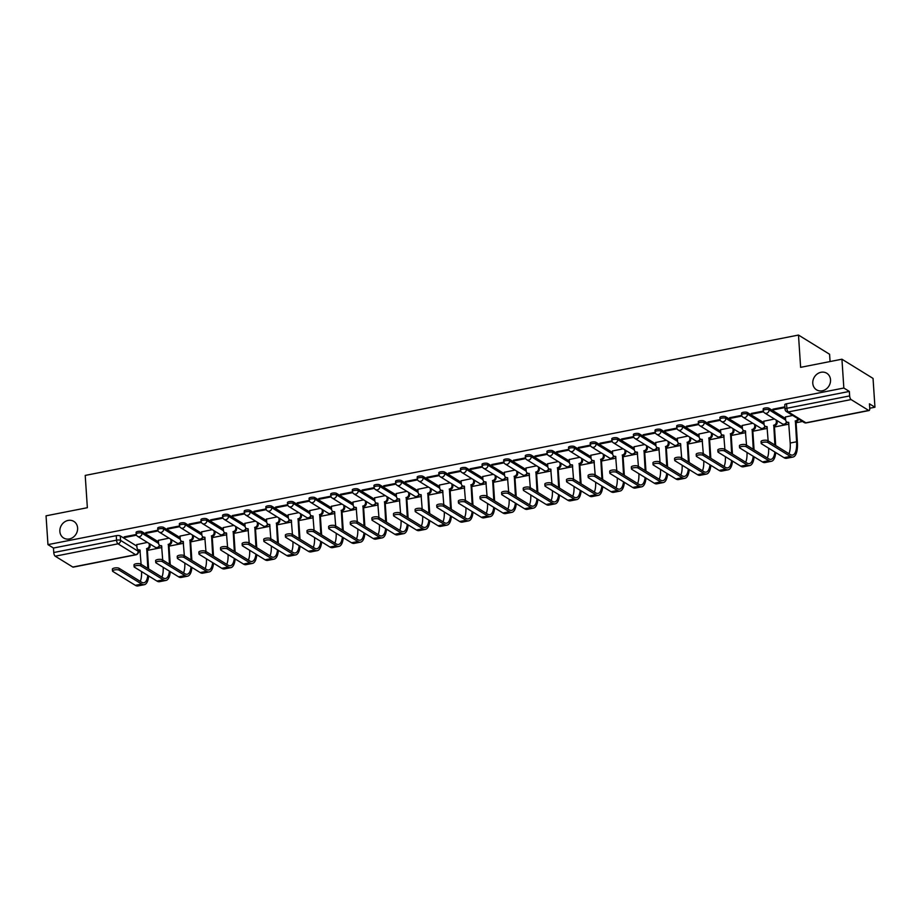 <?xml version="1.0" encoding="UTF-8"?>
<svg xmlns="http://www.w3.org/2000/svg" width="921" height="921" viewBox="0 0 921 921"><rect width="100%" height="100%" fill="white"/><g stroke="black" fill="none" stroke-linecap="round" stroke-linejoin="round"><path stroke-width="1.38" d="M77.606 527.952A9.74 8.542 121.7 0 1 73.104 537.311A9.74 8.542 121.7 0 1 63.618 537.991A9.74 8.542 121.7 0 1 59.865 531.44A9.74 8.542 121.7 0 1 64.366 522.08A9.74 8.542 121.7 0 1 73.853 521.413A9.74 8.542 121.7 0 1 77.606 527.952M830.523 379.797A9.74 8.542 121.7 0 1 826.022 389.157A9.74 8.542 121.7 0 1 816.536 389.825A9.74 8.542 121.7 0 1 812.783 383.286A9.74 8.542 121.7 0 1 817.284 373.926A9.74 8.542 121.7 0 1 826.77 373.247A9.74 8.542 121.7 0 1 830.523 379.797M158.493 541.893L141.892 531.647A3.039 0.921 176.2 0 0 137.885 531.429A3.039 0.921 176.2 0 0 136.089 532.396L136.193 533.984A3.039 0.921 -3.8 0 1 137.989 533.017A3.039 0.921 -3.8 0 1 142.007 533.236L158.608 543.482M180.113 537.634L163.524 527.388A3.039 0.921 176.2 0 0 159.506 527.169A3.039 0.921 176.2 0 0 157.71 528.136L157.813 529.736A3.039 0.921 -3.8 0 1 159.609 528.758A3.039 0.921 -3.8 0 1 163.627 528.988L180.228 539.234M201.734 533.386L185.144 523.14A3.039 0.921 176.2 0 0 181.126 522.921A3.039 0.921 176.2 0 0 179.33 523.888L179.434 525.477A3.039 0.921 -3.8 0 1 181.23 524.51A3.039 0.921 -3.8 0 1 185.248 524.728L201.849 534.974M223.366 529.126L206.765 518.88A3.039 0.921 176.2 0 0 202.747 518.661A3.039 0.921 176.2 0 0 200.951 519.628L201.066 521.228A3.039 0.921 -3.8 0 1 202.85 520.25A3.039 0.921 -3.8 0 1 206.868 520.48L223.469 530.726M244.986 524.866L228.385 514.632A3.039 0.921 176.2 0 0 224.367 514.402A3.039 0.921 176.2 0 0 222.583 515.38L222.686 516.969A3.039 0.921 -3.8 0 1 224.482 516.002A3.039 0.921 -3.8 0 1 228.489 516.221L245.09 526.467M266.606 520.618L250.005 510.372A3.039 0.921 176.2 0 0 245.999 510.153A3.039 0.921 176.2 0 0 244.203 511.12L244.307 512.709A3.039 0.921 -3.8 0 1 246.103 511.742A3.039 0.921 -3.8 0 1 250.121 511.961L266.722 522.207M288.227 516.359L271.637 506.113A3.039 0.921 176.2 0 0 267.62 505.894A3.039 0.921 176.2 0 0 265.824 506.861L265.927 508.461A3.039 0.921 -3.8 0 1 267.723 507.483A3.039 0.921 -3.8 0 1 271.741 507.713L288.342 517.959M309.847 512.111L293.258 501.864A3.039 0.921 176.2 0 0 289.24 501.646A3.039 0.921 176.2 0 0 287.444 502.613L287.548 504.201A3.039 0.921 -3.8 0 1 289.344 503.234A3.039 0.921 -3.8 0 1 293.362 503.453L309.963 513.699M331.479 507.851L314.878 497.605A3.039 0.921 176.2 0 0 310.861 497.386A3.039 0.921 176.2 0 0 309.065 498.353L309.18 499.953A3.039 0.921 -3.8 0 1 310.964 498.975A3.039 0.921 -3.8 0 1 314.982 499.205L331.583 509.451M353.1 503.591L336.499 493.357A3.039 0.921 176.2 0 0 332.481 493.126A3.039 0.921 176.2 0 0 330.697 494.105L330.8 495.694A3.039 0.921 -3.8 0 1 332.596 494.727A3.039 0.921 -3.8 0 1 336.602 494.945L353.204 505.192M374.72 499.343L358.119 489.097A3.039 0.921 176.2 0 0 354.113 488.878A3.039 0.921 176.2 0 0 352.317 489.845L352.421 491.434A3.039 0.921 -3.8 0 1 354.217 490.467A3.039 0.921 -3.8 0 1 358.234 490.686L374.824 500.932M396.341 495.084L379.751 484.849A3.039 0.921 176.2 0 0 375.733 484.619A3.039 0.921 176.2 0 0 373.938 485.586L374.041 487.186A3.039 0.921 -3.8 0 1 375.837 486.219A3.039 0.921 -3.8 0 1 379.855 486.438L396.456 496.684M417.961 490.835L401.372 480.589A3.039 0.921 176.2 0 0 397.354 480.371A3.039 0.921 176.2 0 0 395.558 481.338L395.662 482.926A3.039 0.921 -3.8 0 1 397.458 481.959A3.039 0.921 -3.8 0 1 401.475 482.178L418.076 492.424M439.593 486.576L422.992 476.33A3.039 0.921 176.2 0 0 418.974 476.111A3.039 0.921 176.2 0 0 417.178 477.078L417.282 478.678A3.039 0.921 -3.8 0 1 419.078 477.7A3.039 0.921 -3.8 0 1 423.096 477.93L439.697 488.176M461.214 482.316L444.613 472.082A3.039 0.921 176.2 0 0 440.595 471.851A3.039 0.921 176.2 0 0 438.799 472.83L438.914 474.419A3.039 0.921 -3.8 0 1 440.699 473.452A3.039 0.921 -3.8 0 1 444.716 473.67L461.317 483.916M482.834 478.068L466.233 467.822A3.039 0.921 176.2 0 0 462.215 467.603A3.039 0.921 176.2 0 0 460.431 468.57L460.535 470.159A3.039 0.921 -3.8 0 1 462.33 469.192A3.039 0.921 -3.8 0 1 466.348 469.411L482.938 479.657M504.455 473.808L487.865 463.574A3.039 0.921 176.2 0 0 483.847 463.344A3.039 0.921 176.2 0 0 482.051 464.311L482.155 465.911A3.039 0.921 -3.8 0 1 483.951 464.944A3.039 0.921 -3.8 0 1 487.969 465.163L504.57 475.409M526.075 469.56L509.486 459.314A3.039 0.921 176.2 0 0 505.468 459.095A3.039 0.921 176.2 0 0 503.672 460.063L503.775 461.651A3.039 0.921 -3.8 0 1 505.571 460.684A3.039 0.921 -3.8 0 1 509.589 460.903L526.19 471.149M547.707 465.301L531.106 455.055A3.039 0.921 176.2 0 0 527.088 454.836A3.039 0.921 176.2 0 0 525.292 455.803L525.396 457.403A3.039 0.921 -3.8 0 1 527.192 456.425A3.039 0.921 -3.8 0 1 531.21 456.655L547.811 466.901M569.328 461.053L552.727 450.806A3.039 0.921 176.2 0 0 548.709 450.576A3.039 0.921 176.2 0 0 546.913 451.555L547.028 453.144A3.039 0.921 -3.8 0 1 548.812 452.176A3.039 0.921 -3.8 0 1 552.83 452.395L569.431 462.641M590.948 456.793L574.347 446.547A3.039 0.921 176.2 0 0 570.329 446.328A3.039 0.921 176.2 0 0 568.545 447.295L568.648 448.884A3.039 0.921 -3.8 0 1 570.444 447.917A3.039 0.921 -3.8 0 1 574.462 448.147L591.052 458.382M612.569 452.533L595.979 442.299A3.039 0.921 176.2 0 0 591.961 442.068A3.039 0.921 176.2 0 0 590.165 443.047L590.269 444.636A3.039 0.921 -3.8 0 1 592.065 443.669A3.039 0.921 -3.8 0 1 596.083 443.887L612.684 454.134M634.189 448.285L617.6 438.039A3.039 0.921 176.2 0 0 613.582 437.82A3.039 0.921 176.2 0 0 611.786 438.787L611.889 440.376A3.039 0.921 -3.8 0 1 613.685 439.409A3.039 0.921 -3.8 0 1 617.703 439.628L634.304 449.874M655.81 444.026L639.22 433.779A3.039 0.921 176.2 0 0 635.202 433.561A3.039 0.921 176.2 0 0 633.406 434.528L633.51 436.128A3.039 0.921 -3.8 0 1 635.306 435.149A3.039 0.921 -3.8 0 1 639.324 435.38L655.925 445.626M677.442 439.778L660.841 429.531A3.039 0.921 176.2 0 0 656.823 429.313A3.039 0.921 176.2 0 0 655.027 430.28L655.142 431.868A3.039 0.921 -3.8 0 1 656.926 430.901A3.039 0.921 -3.8 0 1 660.944 431.12L677.545 441.366M699.062 435.518L682.461 425.272A3.039 0.921 176.2 0 0 678.443 425.053A3.039 0.921 176.2 0 0 676.659 426.02L676.762 427.609A3.039 0.921 -3.8 0 1 678.558 426.642A3.039 0.921 -3.8 0 1 682.565 426.872L699.166 437.107M720.683 431.258L704.081 421.024A3.039 0.921 176.2 0 0 700.075 420.793A3.039 0.921 176.2 0 0 698.279 421.772L698.383 423.361A3.039 0.921 -3.8 0 1 700.179 422.394A3.039 0.921 -3.8 0 1 704.197 422.612L720.798 432.858M742.303 427.01L725.713 416.764A3.039 0.921 176.2 0 0 721.696 416.545A3.039 0.921 176.2 0 0 719.9 417.512L720.003 419.101A3.039 0.921 -3.8 0 1 721.799 418.134A3.039 0.921 -3.8 0 1 725.817 418.353L742.418 428.599M763.923 422.751L747.334 412.504A3.039 0.921 176.2 0 0 743.316 412.286A3.039 0.921 176.2 0 0 741.52 413.253L741.624 414.853A3.039 0.921 -3.8 0 1 743.42 413.874A3.039 0.921 -3.8 0 1 747.438 414.105L764.039 424.351M785.555 418.502L768.954 408.256A3.039 0.921 176.2 0 0 764.937 408.038A3.039 0.921 176.2 0 0 763.141 409.005L763.256 410.593A3.039 0.921 -3.8 0 1 765.04 409.626A3.039 0.921 -3.8 0 1 769.058 409.845L785.659 420.091M138.426 552.151L140.268 551.794M147.406 550.39L161.889 547.535M169.027 546.13L183.509 543.286M190.647 541.882L205.13 539.027M212.279 537.622L226.75 534.779M233.899 533.374L248.382 530.519M255.52 529.115L270.003 526.259M277.14 524.855L291.623 522.011M298.761 520.607L313.244 517.752M320.393 516.347L334.864 513.504M342.013 512.099L356.496 509.244M363.634 507.839L378.117 504.984M385.254 503.58L399.737 500.736M406.875 499.332L421.358 496.477M428.507 495.072L442.978 492.228M450.127 490.824L464.61 487.969M471.748 486.564L486.23 483.709M493.368 482.305L507.851 479.461M514.989 478.057L529.471 475.201M536.609 473.797L551.092 470.953M558.241 469.549L572.724 466.694M579.862 465.289L594.344 462.446M601.482 461.03L615.965 458.186M623.103 456.781L637.585 453.926M644.723 452.522L659.206 449.678M666.355 448.274L680.826 445.419M687.975 444.014L702.458 441.171M709.596 439.754L724.079 436.911M731.216 435.506L745.699 432.651M752.837 431.247L767.32 428.403M774.469 426.999L788.94 424.144M796.089 422.739L802.479 421.484M869.735 408.245L874.95 407.22L869.447 403.824L869.746 408.314A3.039 1.14 78.9 0 1 869.09 410.536A3.039 1.14 78.9 0 1 868.687 410.444L851.085 399.576L788.295 411.929L805.898 422.797L868.687 410.444M830.074 361.55L829.591 354.263L798.484 335.06L800.625 367.341L841.932 359.213L843.843 388.029L47.961 544.633L46.05 515.829L87.357 507.701L85.216 475.42L798.484 335.06M841.932 359.213L873.039 378.416L874.95 407.22M72.805 567.048L135.594 554.695A3.039 1.14 78.9 0 0 135.997 554.787L73.208 567.14A3.039 1.14 -101.1 0 1 72.805 567.048L55.202 556.192A3.039 1.14 -101.1 0 1 53.763 552.519L53.464 548.041L116.253 535.677A3.039 0.921 -3.8 0 1 120.271 535.907L136.872 546.141M53.464 548.041L47.961 544.633M849.346 391.425L786.557 403.778A3.039 0.921 176.2 0 0 784.773 404.745L785.06 409.235A3.039 0.921 -3.8 0 1 786.856 408.268L849.646 395.915L849.346 391.425L843.843 388.029M849.646 395.915A3.039 1.14 78.9 0 0 851.085 399.576M784.911 406.84L772.869 409.2L773.801 409.776L773.755 409.028M792.682 415.44L785.452 416.971M763.325 411.088L751.248 413.46L752.181 414.036L752.135 413.287M774.469 419.02L763.831 421.219M741.704 415.336L729.628 417.72L730.56 418.295L730.514 417.547M752.848 423.269L742.199 425.479M720.084 419.596L708.007 421.968L708.94 422.543L708.882 421.795M731.228 427.528L720.579 429.739M698.452 423.844L686.387 426.227L687.319 426.803L687.262 426.055M709.596 431.788L698.958 433.987M676.831 428.104L664.755 430.475L665.687 431.051L665.641 430.303M687.975 436.036L677.338 438.246M655.211 432.363L643.134 434.735L644.067 435.311L644.021 434.562M666.355 440.296L655.717 442.494M633.59 436.612L621.514 438.995L622.446 439.57L622.4 438.822M644.735 444.544L634.085 446.754M611.97 440.871L599.893 443.243L600.826 443.818L600.768 443.07M623.114 448.803L612.465 451.002M590.338 445.119L578.273 447.502L579.205 448.078L579.148 447.33M601.482 453.063L590.845 455.262M568.718 449.379L556.641 451.75L557.573 452.326L557.527 451.578M579.862 457.311L569.224 459.521M547.097 453.639L535.02 456.01L535.953 456.586L535.907 455.837M558.241 461.571L547.604 463.77M525.477 457.887L513.4 460.27L514.332 460.845L514.286 460.086M536.621 465.819L525.983 468.029M503.856 462.146L491.779 464.518L492.712 465.093L492.666 464.345M515 470.078L504.351 472.277M482.224 466.394L470.159 468.777L471.092 469.353L471.034 468.605M493.368 474.338L482.731 476.537M460.604 470.654L448.527 473.026L449.46 473.601L449.413 472.853M471.748 478.586L461.11 480.797M438.983 474.914L426.907 477.285L427.839 477.861L427.793 477.113M450.127 482.846L439.49 485.045M417.363 479.162L405.286 481.545L406.219 482.12L406.173 481.361M428.507 487.094L417.869 489.304M395.742 483.421L383.666 485.793L384.598 486.369L384.552 485.62M406.886 491.354L396.237 493.552M374.11 487.67L362.045 490.053L362.978 490.628L362.92 489.88M385.266 495.613L374.617 497.812M352.49 491.929L340.413 494.301L341.357 494.876L341.3 494.128M363.634 499.861L352.996 502.072M330.869 496.189L318.793 498.56L319.725 499.136L319.679 498.388M342.013 504.121L331.376 506.32M309.249 500.437L297.172 502.82L298.105 503.396L298.059 502.636M320.393 508.369L309.755 510.579M287.628 504.696L275.552 507.068L276.484 507.644L276.438 506.895M298.772 512.629L288.123 514.827M265.996 508.945L253.931 511.328L254.864 511.903L254.806 511.155M277.152 516.888L266.503 519.087M244.376 513.204L232.299 515.576L233.243 516.151L233.186 515.403M255.52 521.136L244.882 523.347M222.755 517.452L210.679 519.835L211.611 520.411L211.565 519.663M233.899 525.396L223.262 527.595M201.135 521.712L189.058 524.084L189.991 524.659L189.945 523.911M212.279 529.644L201.641 531.854M179.514 525.972L167.438 528.343L168.37 528.919L168.324 528.17M190.659 533.904L180.009 536.103M157.894 530.22L145.817 532.603L146.75 533.178L146.692 532.43M169.038 538.152L158.389 540.362M136.262 534.479L124.197 536.851L125.129 537.427L125.072 536.678M773.801 409.776L784.957 407.589M147.406 542.411L136.769 544.622M752.181 414.036L763.59 411.791M730.56 418.295L741.958 416.05M708.94 422.543L720.337 420.298M687.319 426.803L698.717 424.558M665.687 431.051L677.096 428.818M644.067 435.311L655.476 433.066M622.446 439.57L633.844 437.325M600.826 443.818L612.223 441.573M579.205 448.078L590.603 445.833M557.573 452.326L568.982 450.093M535.953 456.586L547.362 454.341M514.332 460.845L525.73 458.6M492.712 465.093L504.109 462.849M471.092 469.353L482.489 467.108M449.46 473.601L460.868 471.356M427.839 477.861L439.248 475.616M406.219 482.12L417.627 479.876M384.598 486.369L395.995 484.124M362.978 490.628L374.375 488.383M341.357 494.876L352.755 492.631M319.725 499.136L331.134 496.891M298.105 503.396L309.514 501.151M276.484 507.644L287.882 505.399M254.864 511.903L266.261 509.658M233.243 516.151L244.641 513.906M211.611 520.411L223.02 518.166M189.991 524.659L201.4 522.426M168.37 528.919L179.768 526.674M146.75 533.178L158.147 530.933M125.129 537.427L136.527 535.182M767.872 442.529A3.5 1.059 176.2 0 0 763.912 442.161A3.5 1.059 176.2 0 0 761.183 443.381A3.5 1.059 176.2 0 0 761.494 443.784L784.013 457.679L790.391 456.425L767.872 442.529L767.746 440.641L790.264 454.537A18.27 6.804 78.9 0 0 792.636 455.089A18.27 6.804 78.9 0 0 796.573 441.781L795.399 420.966A3.039 2.671 -58.3 0 0 797.862 418.629M761.183 443.381L761.057 441.504A3.5 1.059 -3.8 0 1 763.785 440.284A3.5 1.059 -3.8 0 1 767.746 440.641M795.191 421.001L796.009 421.507L797.379 442.276A20.25 7.541 -101.1 0 1 793.016 457.035A20.25 7.541 -101.1 0 1 790.391 456.425M798.668 419.136A3.039 2.671 121.7 0 1 796.216 421.461L796.009 421.507M785.44 416.856L785.648 419.953A3.039 2.671 -58.3 0 0 788.618 422.302L790.195 443.036L796.573 441.781M788.86 422.854A3.039 2.671 121.7 0 1 787.628 422.497L786.822 421.991A3.039 3.039 0 0 1 782.297 423.844A3.039 2.671 -58.3 0 0 786.546 421.795M793.016 457.035L786.649 458.29A20.25 7.541 -101.1 0 1 784.013 457.679M788.94 453.731A18.27 6.804 78.9 0 0 790.195 443.036M746.252 446.777A3.5 1.059 176.2 0 0 742.291 446.42A3.5 1.059 176.2 0 0 739.563 447.641A3.5 1.059 176.2 0 0 739.874 448.032L762.392 461.928L768.77 460.673L746.252 446.777L746.125 444.901L768.644 458.796A18.27 6.804 78.9 0 0 771.015 459.349A18.27 6.804 78.9 0 0 774.86 452.027M739.563 447.641L739.436 445.752A3.5 1.059 -3.8 0 1 742.165 444.532A3.5 1.059 -3.8 0 1 746.125 444.901M774.883 445.05L773.778 425.214A3.039 2.671 -58.3 0 0 776.357 421.772L776.253 420.114M773.571 425.26L774.377 425.755L775.701 445.545M777.059 420.621L777.174 422.279A3.039 2.671 121.7 0 1 774.596 425.721L774.377 425.755M763.82 421.116L764.027 424.201A3.039 2.671 -58.3 0 0 766.986 426.55L768.149 440.894M767.239 427.102A3.039 2.671 121.7 0 1 766.007 426.745L765.201 426.25M775.724 452.556A20.25 7.541 -101.1 0 1 771.395 461.294A20.25 7.541 -101.1 0 1 768.77 460.673M771.395 461.294L765.017 462.549A20.25 7.541 -101.1 0 1 762.392 461.928M767.32 457.979A18.27 6.804 78.9 0 0 768.632 448.182M724.62 451.037A3.5 1.059 176.2 0 0 720.671 450.668A3.5 1.059 176.2 0 0 717.943 451.889A3.5 1.059 176.2 0 0 718.253 452.292L740.772 466.187L747.138 464.932L724.62 451.037L724.493 449.149L747.023 463.056A18.27 6.804 78.9 0 0 749.395 463.608A18.27 6.804 78.9 0 0 753.24 456.286M717.943 451.889L717.816 450.012A3.5 1.059 -3.8 0 1 720.544 448.792A3.5 1.059 -3.8 0 1 724.493 449.149M753.263 449.31L752.158 429.474A3.039 2.671 -58.3 0 0 754.736 426.032L754.633 424.374M751.95 429.508L752.756 430.015L754.069 449.805M755.439 424.869L755.542 426.527A3.039 2.671 121.7 0 1 752.964 429.969L752.756 430.015M742.199 425.364L742.407 428.461A3.039 2.671 -58.3 0 0 745.365 430.809L746.528 445.154M745.619 431.362A3.039 2.671 121.7 0 1 744.387 431.005L743.581 430.51A3.039 3.039 0 0 1 739.045 432.363A3.039 2.671 -58.3 0 0 743.305 430.303M754.103 456.816A20.25 7.541 -101.1 0 1 749.775 465.542A20.25 7.541 -101.1 0 1 747.138 464.932M749.775 465.542L743.397 466.797A20.25 7.541 -101.1 0 1 740.772 466.187M745.699 462.238A18.27 6.804 78.9 0 0 747 452.441M702.999 455.285A3.5 1.059 176.2 0 0 699.051 454.928A3.5 1.059 176.2 0 0 696.322 456.148A3.5 1.059 176.2 0 0 696.621 456.54L719.14 470.447L725.518 469.192L702.999 455.285L702.873 453.408L725.391 467.304A18.27 6.804 78.9 0 0 727.774 467.856A18.27 6.804 78.9 0 0 731.619 460.535M696.322 456.148L696.195 454.272A3.5 1.059 -3.8 0 1 698.924 453.04A3.5 1.059 -3.8 0 1 702.873 453.408M731.642 453.558L730.537 433.722A3.039 2.671 -58.3 0 0 733.116 430.291L733.001 428.633M730.33 433.768L731.136 434.263L732.448 454.065M733.818 429.128L733.922 430.786A3.039 2.671 121.7 0 1 731.343 434.228L731.136 434.263M720.579 429.623L720.775 432.709A3.039 2.671 -58.3 0 0 723.745 435.069L724.908 449.402M723.987 435.61A3.039 2.671 121.7 0 1 722.766 435.265L721.949 434.758A3.039 3.039 0 0 1 717.424 436.612A3.039 2.671 -58.3 0 0 721.684 434.562M732.483 461.076A20.25 7.541 -101.1 0 1 728.154 469.802A20.25 7.541 -101.1 0 1 725.518 469.192M728.154 469.802L721.776 471.057A20.25 7.541 -101.1 0 1 719.14 470.447M724.079 466.487A18.27 6.804 78.9 0 0 725.38 456.689M681.379 459.544A3.5 1.059 176.2 0 0 677.43 459.176A3.5 1.059 176.2 0 0 674.702 460.408A3.5 1.059 176.2 0 0 675.001 460.799L697.519 474.695L703.897 473.44L681.379 459.544L681.252 457.656L703.771 471.564A18.27 6.804 78.9 0 0 706.142 472.116A18.27 6.804 78.9 0 0 709.999 464.794M674.702 460.408L674.575 458.52A3.5 1.059 -3.8 0 1 677.303 457.3A3.5 1.059 -3.8 0 1 681.252 457.656M710.022 457.818L708.917 437.982A3.039 2.671 -58.3 0 0 711.496 434.539L711.38 432.882M708.71 438.028L709.515 438.523L710.828 458.313M712.186 433.388L712.301 435.046A3.039 2.671 121.7 0 1 709.723 438.477L709.515 438.523M698.947 433.883L699.154 436.968A3.039 2.671 -58.3 0 0 702.124 439.317L703.287 453.662M702.366 439.87A3.039 2.671 121.7 0 1 701.134 439.513L700.328 439.018M710.851 465.324A20.25 7.541 -101.1 0 1 706.534 474.05A20.25 7.541 -101.1 0 1 703.897 473.44M706.534 474.05L700.156 475.305A20.25 7.541 -101.1 0 1 697.519 474.695M702.447 470.746A18.27 6.804 78.9 0 0 703.759 460.949M659.758 463.804A3.5 1.059 176.2 0 0 655.798 463.436A3.5 1.059 176.2 0 0 653.07 464.656A3.5 1.059 176.2 0 0 653.38 465.047L675.899 478.955L682.277 477.7L659.758 463.804L659.632 461.916L682.15 475.812A18.27 6.804 78.9 0 0 684.522 476.364A18.27 6.804 78.9 0 0 688.367 469.054M653.07 464.656L652.954 462.779A3.5 1.059 -3.8 0 1 655.671 461.559A3.5 1.059 -3.8 0 1 659.632 461.916M688.401 462.066L687.285 442.241A3.039 2.671 -58.3 0 0 689.875 438.799L689.76 437.141M687.078 442.276L687.895 442.782L689.207 462.572M690.566 437.636L690.681 439.294A3.039 2.671 121.7 0 1 688.102 442.736L687.895 442.782M677.326 438.131L677.534 441.228A3.039 2.671 -58.3 0 0 680.504 443.577L681.667 457.91M680.746 444.129A3.039 2.671 121.7 0 1 679.514 443.772L678.708 443.266A3.039 3.039 0 0 1 674.184 445.119A3.039 2.671 -58.3 0 0 678.432 443.07M689.23 469.583A20.25 7.541 -101.1 0 1 684.902 478.31A20.25 7.541 -101.1 0 1 682.277 477.7M684.902 478.31L678.535 479.565A20.25 7.541 -101.1 0 1 675.899 478.955M680.826 475.006A18.27 6.804 78.9 0 0 682.139 465.197M638.138 468.052A3.5 1.059 176.2 0 0 634.178 467.695A3.5 1.059 176.2 0 0 631.449 468.916A3.5 1.059 176.2 0 0 631.76 469.307L654.278 483.203L660.656 481.948L638.138 468.052L638.011 466.176L660.53 480.071A18.27 6.804 78.9 0 0 662.901 480.624A18.27 6.804 78.9 0 0 666.746 473.302M631.449 468.916L631.322 467.028A3.5 1.059 -3.8 0 1 634.051 465.807A3.5 1.059 -3.8 0 1 638.011 466.176M666.769 466.325L665.664 446.489A3.039 2.671 -58.3 0 0 668.243 443.047L668.139 441.389M665.457 446.535L666.263 447.03L667.587 466.82M668.945 441.896L669.06 443.554A3.039 2.671 121.7 0 1 666.482 446.996L666.263 447.03M655.706 442.391L655.913 445.476A3.039 2.671 -58.3 0 0 658.872 447.825L660.035 462.169M659.125 448.377A3.039 2.671 121.7 0 1 657.893 448.02L657.087 447.525M667.61 473.831A20.25 7.541 -101.1 0 1 663.281 482.569A20.25 7.541 -101.1 0 1 660.656 481.948M663.281 482.569L656.903 483.824A20.25 7.541 -101.1 0 1 654.278 483.203M659.206 479.254A18.27 6.804 78.9 0 0 660.518 469.457M616.506 472.312A3.5 1.059 176.2 0 0 612.557 471.943A3.5 1.059 176.2 0 0 609.829 473.164A3.5 1.059 176.2 0 0 610.139 473.567L632.658 487.462L639.036 486.207L616.506 472.312L616.391 470.424L638.909 484.331A18.27 6.804 78.9 0 0 641.281 484.883A18.27 6.804 78.9 0 0 645.126 477.562M609.829 473.164L609.702 471.287A3.5 1.059 -3.8 0 1 612.43 470.067A3.5 1.059 -3.8 0 1 616.391 470.424M645.149 470.585L644.044 450.749A3.039 2.671 -58.3 0 0 646.623 447.307L646.519 445.649M643.837 450.783L644.642 451.29L645.955 471.08M647.325 446.144L647.428 447.802A3.039 2.671 121.7 0 1 644.85 451.244L644.642 451.29M634.085 446.639L634.293 449.736A3.039 2.671 -58.3 0 0 637.251 452.084L638.414 466.429M637.505 452.637A3.039 2.671 121.7 0 1 636.273 452.28L635.467 451.785A3.039 3.039 0 0 1 630.931 453.639A3.039 2.671 -58.3 0 0 635.191 451.578M645.989 478.091A20.25 7.541 -101.1 0 1 641.661 486.818A20.25 7.541 -101.1 0 1 639.036 486.207M641.661 486.818L635.283 488.072A20.25 7.541 -101.1 0 1 632.658 487.462M637.585 483.513A18.27 6.804 78.9 0 0 638.886 473.716M594.885 476.56A3.5 1.059 176.2 0 0 590.937 476.203A3.5 1.059 176.2 0 0 588.208 477.423A3.5 1.059 176.2 0 0 588.507 477.815L611.037 491.722L617.404 490.467L594.885 476.56L594.759 474.683L617.277 488.579A18.27 6.804 78.9 0 0 619.66 489.132A18.27 6.804 78.9 0 0 623.505 481.81M588.208 477.423L588.082 475.535A3.5 1.059 -3.8 0 1 590.81 474.315A3.5 1.059 -3.8 0 1 594.759 474.683M623.529 474.833L622.423 454.997A3.039 2.671 -58.3 0 0 625.002 451.566L624.887 449.909M622.216 455.043L623.022 455.538L624.334 475.34M625.704 450.404L625.808 452.061A3.039 2.671 121.7 0 1 623.229 455.504L623.022 455.538M612.465 450.899L612.661 453.984A3.039 2.671 -58.3 0 0 615.631 456.344L616.794 470.677M615.873 456.885A3.039 2.671 121.7 0 1 614.652 456.528L613.835 456.033M624.369 482.351A20.25 7.541 -101.1 0 1 620.04 491.077A20.25 7.541 -101.1 0 1 617.404 490.467M620.04 491.077L613.662 492.332A20.25 7.541 -101.1 0 1 611.037 491.722M615.965 487.762A18.27 6.804 78.9 0 0 617.266 477.964M573.265 480.82A3.5 1.059 176.2 0 0 569.316 480.451A3.5 1.059 176.2 0 0 566.588 481.683A3.5 1.059 176.2 0 0 566.887 482.074L589.405 495.97L595.783 494.715L573.265 480.82L573.138 478.932L595.657 492.839A18.27 6.804 78.9 0 0 598.028 493.391A18.27 6.804 78.9 0 0 601.885 486.069M566.588 481.683L566.461 479.795A3.5 1.059 -3.8 0 1 569.19 478.575A3.5 1.059 -3.8 0 1 573.138 478.932M601.908 479.093L600.803 459.257A3.039 2.671 -58.3 0 0 603.382 455.814L603.267 454.157M600.596 459.303L601.401 459.798L602.714 479.588M604.072 454.663L604.188 456.321A3.039 2.671 121.7 0 1 601.609 459.752L601.401 459.798M590.833 455.158L591.04 458.244A3.039 2.671 -58.3 0 0 594.01 460.592L595.173 474.937M594.252 461.145A3.039 2.671 121.7 0 1 593.02 460.788L592.215 460.293M602.737 486.599A20.25 7.541 -101.1 0 1 598.42 495.325A20.25 7.541 -101.1 0 1 595.783 494.715M598.42 495.325L592.042 496.58A20.25 7.541 -101.1 0 1 589.405 495.97M594.344 492.021A18.27 6.804 78.9 0 0 595.645 482.224M551.644 485.068A3.5 1.059 176.2 0 0 547.684 484.711A3.5 1.059 176.2 0 0 544.956 485.931A3.5 1.059 176.2 0 0 545.267 486.323L567.785 500.23L574.163 498.975L551.644 485.068L551.518 483.191L574.036 497.087A18.27 6.804 78.9 0 0 576.408 497.639A18.27 6.804 78.9 0 0 580.253 490.329M544.956 485.931L544.841 484.055A3.5 1.059 -3.8 0 1 547.569 482.823A3.5 1.059 -3.8 0 1 551.518 483.191M580.288 483.341L579.182 463.516A3.039 2.671 -58.3 0 0 581.761 460.074L581.646 458.416M578.964 463.551L579.781 464.057L581.093 483.847M582.452 458.911L582.567 460.569A3.039 2.671 121.7 0 1 579.988 464.011L579.781 464.057M569.213 459.406L569.42 462.503A3.039 2.671 -58.3 0 0 572.39 464.852L573.553 479.185M572.632 465.393A3.039 2.671 121.7 0 1 571.4 465.047L570.594 464.541M581.116 490.858A20.25 7.541 -101.1 0 1 576.788 499.585A20.25 7.541 -101.1 0 1 574.163 498.975M576.788 499.585L570.421 500.84A20.25 7.541 -101.1 0 1 567.785 500.23M572.712 496.281A18.27 6.804 78.9 0 0 574.025 486.472M530.024 489.327A3.5 1.059 176.2 0 0 526.064 488.97A3.5 1.059 176.2 0 0 523.335 490.191A3.5 1.059 176.2 0 0 523.646 490.582L546.165 504.478L552.542 503.223L530.024 489.327L529.897 487.451L552.416 501.346A18.27 6.804 78.9 0 0 554.787 501.899A18.27 6.804 78.9 0 0 558.633 494.577M523.335 490.191L523.209 488.303A3.5 1.059 -3.8 0 1 525.937 487.082A3.5 1.059 -3.8 0 1 529.897 487.451M558.656 487.6L557.55 467.764A3.039 2.671 -58.3 0 0 560.129 464.322L560.026 462.664M557.343 467.81L558.161 468.305L559.473 488.095M560.831 463.171L560.947 464.829A3.039 2.671 121.7 0 1 558.368 468.271L558.161 468.305M547.592 463.666L547.799 466.751A3.039 2.671 -58.3 0 0 550.758 469.1L551.921 483.444M551.011 469.652A3.039 2.671 121.7 0 1 549.779 469.296L548.974 468.801A3.039 3.039 0 0 1 544.449 470.654A3.039 2.671 -58.3 0 0 548.697 468.605M559.496 495.107A20.25 7.541 -101.1 0 1 555.167 503.845A20.25 7.541 -101.1 0 1 552.542 503.223M555.167 503.845L548.789 505.099A20.25 7.541 -101.1 0 1 546.165 504.478M551.092 500.529A18.27 6.804 78.9 0 0 552.404 490.732M508.392 493.587A3.5 1.059 176.2 0 0 504.443 493.219A3.5 1.059 176.2 0 0 501.715 494.439A3.5 1.059 176.2 0 0 502.026 494.842L524.544 508.737L530.922 507.483L508.392 493.587L508.277 491.699L530.795 505.606A18.27 6.804 78.9 0 0 533.167 506.159A18.27 6.804 78.9 0 0 537.012 498.837M501.715 494.439L501.588 492.562A3.5 1.059 -3.8 0 1 504.317 491.342A3.5 1.059 -3.8 0 1 508.277 491.699M537.035 491.86L535.93 472.024A3.039 2.671 -58.3 0 0 538.509 468.582L538.405 466.924M535.723 472.059L536.529 472.565L537.852 492.355M539.211 467.419L539.315 469.077A3.039 2.671 121.7 0 1 536.736 472.519L536.529 472.565M525.972 467.914L526.179 471.011A3.039 2.671 -58.3 0 0 529.138 473.359L530.3 487.693M529.391 473.912A3.039 2.671 121.7 0 1 528.159 473.555L527.353 473.049M537.876 499.366A20.25 7.541 -101.1 0 1 533.547 508.093A20.25 7.541 -101.1 0 1 530.922 507.483M533.547 508.093L527.169 509.348A20.25 7.541 -101.1 0 1 524.544 508.737M529.471 504.789A18.27 6.804 78.9 0 0 530.772 494.98M486.772 497.835A3.5 1.059 176.2 0 0 482.823 497.478A3.5 1.059 176.2 0 0 480.094 498.698A3.5 1.059 176.2 0 0 480.394 499.09L502.924 512.997L509.29 511.742L486.772 497.835L486.645 495.959L509.175 509.854A18.27 6.804 78.9 0 0 511.546 510.407A18.27 6.804 78.9 0 0 515.392 503.085M480.094 498.698L479.968 496.81A3.5 1.059 -3.8 0 1 482.696 495.59A3.5 1.059 -3.8 0 1 486.645 495.959M515.415 496.108L514.309 476.272A3.039 2.671 -58.3 0 0 516.888 472.841L516.773 471.184M514.102 476.318L514.908 476.813L516.221 496.615M517.59 471.679L517.694 473.336A3.039 2.671 121.7 0 1 515.115 476.779L514.908 476.813M504.351 472.174L504.558 475.259A3.039 2.671 -58.3 0 0 507.517 477.619L508.68 491.952M507.759 478.16A3.039 2.671 121.7 0 1 506.538 477.803L505.721 477.308A3.039 3.039 0 0 1 501.197 479.162A3.039 2.671 -58.3 0 0 505.456 477.113M516.255 503.626A20.25 7.541 -101.1 0 1 511.926 512.352A20.25 7.541 -101.1 0 1 509.29 511.742M511.926 512.352L505.548 513.607A20.25 7.541 -101.1 0 1 502.924 512.997M507.851 509.037A18.27 6.804 78.9 0 0 509.152 499.24M465.151 502.095A3.5 1.059 176.2 0 0 461.202 501.726A3.5 1.059 176.2 0 0 458.474 502.947A3.5 1.059 176.2 0 0 458.773 503.35L481.292 517.245L487.67 515.99L465.151 502.095L465.024 500.207L487.543 514.114A18.27 6.804 78.9 0 0 489.914 514.666A18.27 6.804 78.9 0 0 493.771 507.344M458.474 502.947L458.347 501.07A3.5 1.059 -3.8 0 1 461.076 499.85A3.5 1.059 -3.8 0 1 465.024 500.207M493.794 500.368L492.689 480.532A3.039 2.671 -58.3 0 0 495.268 477.09L495.153 475.432M492.482 480.578L493.288 481.073L494.6 500.863M495.97 475.927L496.074 477.596A3.039 2.671 121.7 0 1 493.495 481.027L493.288 481.073M482.719 476.433L482.926 479.519A3.039 2.671 -58.3 0 0 485.897 481.867L487.059 496.212M486.138 482.42A3.039 2.671 121.7 0 1 484.907 482.063L484.101 481.568A3.039 3.039 0 0 1 479.576 483.421A3.039 2.671 -58.3 0 0 483.836 481.372M494.623 507.874A20.25 7.541 -101.1 0 1 490.306 516.6A20.25 7.541 -101.1 0 1 487.67 515.99M490.306 516.6L483.928 517.855A20.25 7.541 -101.1 0 1 481.292 517.245M486.23 513.296A18.27 6.804 78.9 0 0 487.531 503.499M443.531 506.343A3.5 1.059 176.2 0 0 439.57 505.986A3.5 1.059 176.2 0 0 436.842 507.206A3.5 1.059 176.2 0 0 437.153 507.598L459.671 521.505L466.049 520.25L443.531 506.343L443.404 504.466L465.922 518.362A18.27 6.804 78.9 0 0 468.294 518.914A18.27 6.804 78.9 0 0 472.139 511.604M436.842 507.206L436.727 505.33A3.5 1.059 -3.8 0 1 439.455 504.098A3.5 1.059 -3.8 0 1 443.404 504.466M472.174 504.616L471.068 484.791A3.039 2.671 -58.3 0 0 473.647 481.349L473.532 479.691M470.861 484.826L471.667 485.332L472.98 505.122M474.338 480.186L474.453 481.844A3.039 2.671 121.7 0 1 471.874 485.286L471.667 485.332M461.099 480.681L461.306 483.778A3.039 2.671 -58.3 0 0 464.276 486.127L465.439 500.46M464.518 486.668A3.039 2.671 121.7 0 1 463.286 486.323L462.48 485.816M473.003 512.134A20.25 7.541 -101.1 0 1 468.674 520.86A20.25 7.541 -101.1 0 1 466.049 520.25M468.674 520.86L462.307 522.115A20.25 7.541 -101.1 0 1 459.671 521.505M464.598 517.544A18.27 6.804 78.9 0 0 465.911 507.747M421.91 510.602A3.5 1.059 176.2 0 0 417.95 510.234A3.5 1.059 176.2 0 0 415.221 511.466A3.5 1.059 176.2 0 0 415.532 511.857L438.051 525.753L444.429 524.498L421.91 510.602L421.783 508.726L444.302 522.621A18.27 6.804 78.9 0 0 446.673 523.174A18.27 6.804 78.9 0 0 450.519 515.852M415.221 511.466L415.095 509.578A3.5 1.059 -3.8 0 1 417.823 508.357A3.5 1.059 -3.8 0 1 421.783 508.726M450.553 508.876L449.436 489.039A3.039 2.671 -58.3 0 0 452.015 485.597L451.912 483.939M449.229 489.086L450.047 489.581L451.359 509.371M452.718 484.446L452.833 486.104A3.039 2.671 121.7 0 1 450.254 489.546L450.047 489.581M439.478 484.941L439.685 488.026A3.039 2.671 -58.3 0 0 442.644 490.375L443.807 504.72M442.897 490.928A3.039 2.671 121.7 0 1 441.666 490.571L440.86 490.076A3.039 3.039 0 0 1 436.335 491.929A3.039 2.671 -58.3 0 0 440.583 489.88M451.382 516.382A20.25 7.541 -101.1 0 1 447.053 525.12A20.25 7.541 -101.1 0 1 444.429 524.498M447.053 525.12L440.675 526.375A20.25 7.541 -101.1 0 1 438.051 525.753M442.978 521.804A18.27 6.804 78.9 0 0 444.29 512.007M400.278 514.862A3.5 1.059 176.2 0 0 396.329 514.494A3.5 1.059 176.2 0 0 393.601 515.714A3.5 1.059 176.2 0 0 393.912 516.117L416.43 530.012L422.808 528.758L400.278 514.862L400.163 512.974L422.681 526.87A18.27 6.804 78.9 0 0 425.053 527.422A18.27 6.804 78.9 0 0 428.898 520.112M393.601 515.714L393.474 513.837A3.5 1.059 -3.8 0 1 396.203 512.617A3.5 1.059 -3.8 0 1 400.163 512.974M428.921 513.135L427.816 493.299A3.039 2.671 -58.3 0 0 430.395 489.857L430.291 488.199M427.609 493.334L428.415 493.84L429.739 513.63M431.097 488.694L431.212 490.352A3.039 2.671 121.7 0 1 428.622 493.794L428.415 493.84M417.858 489.189L418.065 492.286A3.039 2.671 -58.3 0 0 421.024 494.635L422.186 508.968M421.277 495.187A3.039 2.671 121.7 0 1 420.045 494.83L419.239 494.324M429.762 520.641A20.25 7.541 -101.1 0 1 425.433 529.368A20.25 7.541 -101.1 0 1 422.808 528.758M425.433 529.368L419.055 530.623A20.25 7.541 -101.1 0 1 416.43 530.012M421.358 526.064A18.27 6.804 78.9 0 0 422.658 516.255M378.658 519.11A3.5 1.059 176.2 0 0 374.709 518.753A3.5 1.059 176.2 0 0 371.98 519.974A3.5 1.059 176.2 0 0 372.28 520.365L394.81 534.272L401.176 533.017L378.658 519.11L378.531 517.234L401.061 531.129A18.27 6.804 78.9 0 0 403.433 531.682A18.27 6.804 78.9 0 0 407.278 524.36M371.98 519.974L371.854 518.086A3.5 1.059 -3.8 0 1 374.582 516.865A3.5 1.059 -3.8 0 1 378.531 517.234M407.301 517.383L406.196 497.547A3.039 2.671 -58.3 0 0 408.774 494.117L408.671 492.447M405.988 497.593L406.794 498.088L408.107 517.878M409.477 492.954L409.58 494.612A3.039 2.671 121.7 0 1 407.001 498.054L406.794 498.088M396.237 493.449L396.444 496.534A3.039 2.671 -58.3 0 0 399.403 498.883L400.566 513.227M399.656 499.435A3.039 2.671 121.7 0 1 398.425 499.078L397.607 498.583M408.141 524.901A20.25 7.541 -101.1 0 1 403.812 533.627A20.25 7.541 -101.1 0 1 401.176 533.017M403.812 533.627L397.435 534.882A20.25 7.541 -101.1 0 1 394.81 534.272M399.737 530.312A18.27 6.804 78.9 0 0 401.038 520.515M357.037 523.37A3.5 1.059 176.2 0 0 353.088 523.001A3.5 1.059 176.2 0 0 350.36 524.222A3.5 1.059 176.2 0 0 350.659 524.625L373.178 538.52L379.556 537.265L357.037 523.37L356.911 521.482L379.429 535.389A18.27 6.804 78.9 0 0 381.812 535.941A18.27 6.804 78.9 0 0 385.657 528.619M350.36 524.222L350.233 522.345A3.5 1.059 -3.8 0 1 352.962 521.125A3.5 1.059 -3.8 0 1 356.911 521.482M385.68 521.643L384.575 501.807A3.039 2.671 -58.3 0 0 387.154 498.365L387.039 496.707M384.368 501.853L385.174 502.348L386.486 522.138M387.856 497.202L387.96 498.86A3.039 2.671 121.7 0 1 385.381 502.302L385.174 502.348M374.617 497.708L374.812 500.794A3.039 2.671 -58.3 0 0 377.783 503.142L378.945 517.487M378.024 503.695A3.039 2.671 121.7 0 1 376.793 503.338L375.987 502.843A3.039 3.039 0 0 1 371.462 504.696A3.039 2.671 -58.3 0 0 375.722 502.647M386.521 529.149A20.25 7.541 -101.1 0 1 382.192 537.876A20.25 7.541 -101.1 0 1 379.556 537.265M382.192 537.876L375.814 539.13A20.25 7.541 -101.1 0 1 373.178 538.52M378.117 534.571A18.27 6.804 78.9 0 0 379.417 524.774M335.417 527.618A3.5 1.059 176.2 0 0 331.456 527.261A3.5 1.059 176.2 0 0 328.739 528.481A3.5 1.059 176.2 0 0 329.039 528.873L351.557 542.78L357.935 541.525L335.417 527.618L335.29 525.741L357.809 539.637A18.27 6.804 78.9 0 0 360.18 540.19A18.27 6.804 78.9 0 0 364.025 532.879M328.739 528.481L328.613 526.605A3.5 1.059 -3.8 0 1 331.341 525.373A3.5 1.059 -3.8 0 1 335.29 525.741M364.06 525.891L362.955 506.066A3.039 2.671 -58.3 0 0 365.533 502.624L365.418 500.966M362.747 506.101L363.553 506.596L364.866 526.398M366.224 501.461L366.339 503.119A3.039 2.671 121.7 0 1 363.76 506.562L363.553 506.596M352.985 501.957L353.192 505.053A3.039 2.671 -58.3 0 0 356.162 507.402L357.325 521.735M356.404 507.943A3.039 2.671 121.7 0 1 355.172 507.598L354.366 507.091M364.889 533.409A20.25 7.541 -101.1 0 1 360.572 542.135A20.25 7.541 -101.1 0 1 357.935 541.525M360.572 542.135L354.194 543.39A20.25 7.541 -101.1 0 1 351.557 542.78M356.485 538.82A18.27 6.804 78.9 0 0 357.797 529.022M313.796 531.878A3.5 1.059 176.2 0 0 309.836 531.509A3.5 1.059 176.2 0 0 307.107 532.741A3.5 1.059 176.2 0 0 307.418 533.132L329.937 547.028L336.315 545.773L313.796 531.878L313.67 530.001L336.188 543.897A18.27 6.804 78.9 0 0 338.56 544.449A18.27 6.804 78.9 0 0 342.405 537.127M307.107 532.741L306.981 530.853A3.5 1.059 -3.8 0 1 309.709 529.633A3.5 1.059 -3.8 0 1 313.67 530.001M342.439 530.151L341.323 510.315A3.039 2.671 -58.3 0 0 343.901 506.872L343.798 505.215M341.115 510.361L341.933 510.856L343.245 530.646M344.604 505.721L344.719 507.379A3.039 2.671 121.7 0 1 342.14 510.821L341.933 510.856M331.364 506.216L331.572 509.301A3.039 2.671 -58.3 0 0 334.53 511.65L335.693 525.995M334.784 512.203A3.039 2.671 121.7 0 1 333.552 511.846L332.746 511.351M343.268 537.657A20.25 7.541 -101.1 0 1 338.94 546.395A20.25 7.541 -101.1 0 1 336.315 545.773M338.94 546.395L332.562 547.638A20.25 7.541 -101.1 0 1 329.937 547.028M334.864 543.079A18.27 6.804 78.9 0 0 336.177 533.282M292.164 536.137A3.5 1.059 176.2 0 0 288.215 535.769A3.5 1.059 176.2 0 0 285.487 536.989A3.5 1.059 176.2 0 0 285.798 537.392L308.316 551.288L314.694 550.033L292.164 536.137L292.049 534.249L314.568 548.145A18.27 6.804 78.9 0 0 316.939 548.697A18.27 6.804 78.9 0 0 320.784 541.387M285.487 536.989L285.36 535.113A3.5 1.059 -3.8 0 1 288.089 533.892A3.5 1.059 -3.8 0 1 292.049 534.249M320.807 534.41L319.702 514.574A3.039 2.671 -58.3 0 0 322.281 511.132L322.177 509.474M319.495 514.609L320.301 515.115L321.625 534.905M322.983 509.969L323.098 511.627A3.039 2.671 121.7 0 1 320.508 515.069L320.301 515.115M309.744 510.464L309.951 513.561A3.039 2.671 -58.3 0 0 312.91 515.91L314.073 530.243M313.163 516.462A3.039 2.671 121.7 0 1 311.931 516.105L311.125 515.599M321.648 541.916A20.25 7.541 -101.1 0 1 317.319 550.643A20.25 7.541 -101.1 0 1 314.694 550.033M317.319 550.643L310.941 551.898A20.25 7.541 -101.1 0 1 308.316 551.288M313.244 547.339A18.27 6.804 78.9 0 0 314.556 537.53M270.544 540.385A3.5 1.059 176.2 0 0 266.595 540.028A3.5 1.059 176.2 0 0 263.867 541.249A3.5 1.059 176.2 0 0 264.166 541.64L286.696 555.536L293.062 554.292L270.544 540.385L270.417 538.509L292.947 552.404A18.27 6.804 78.9 0 0 295.319 552.957A18.27 6.804 78.9 0 0 299.164 545.635M263.867 541.249L263.74 539.361A3.5 1.059 -3.8 0 1 266.468 538.14A3.5 1.059 -3.8 0 1 270.417 538.509M299.187 538.658L298.082 518.822A3.039 2.671 -58.3 0 0 300.66 515.38L300.557 513.722M297.874 518.868L298.68 519.363L299.993 539.153M301.363 514.229L301.466 515.887A3.039 2.671 121.7 0 1 298.888 519.329L298.68 519.363M288.123 514.724L288.331 517.809A3.039 2.671 -58.3 0 0 291.289 520.158L292.452 534.502M291.543 520.71A3.039 2.671 121.7 0 1 290.311 520.353L289.493 519.858M300.027 546.165A20.25 7.541 -101.1 0 1 295.699 554.903A20.25 7.541 -101.1 0 1 293.062 554.292M295.699 554.903L289.321 556.157A20.25 7.541 -101.1 0 1 286.696 555.536M291.623 551.587A18.27 6.804 78.9 0 0 292.924 541.79M248.923 544.645A3.5 1.059 176.2 0 0 244.974 544.276A3.5 1.059 176.2 0 0 242.246 545.497A3.5 1.059 176.2 0 0 242.545 545.9L265.064 559.795L271.442 558.54L248.923 544.645L248.797 542.757L271.315 556.664A18.27 6.804 78.9 0 0 273.698 557.217A18.27 6.804 78.9 0 0 277.543 549.895M242.246 545.497L242.119 543.62A3.5 1.059 -3.8 0 1 244.848 542.4A3.5 1.059 -3.8 0 1 248.797 542.757M277.566 542.918L276.461 523.082A3.039 2.671 -58.3 0 0 279.04 519.64L278.925 517.982M276.254 523.116L277.06 523.623L278.372 543.413M279.742 518.477L279.846 520.135A3.039 2.671 121.7 0 1 277.267 523.577L277.06 523.623M266.503 518.984L266.699 522.069A3.039 2.671 -58.3 0 0 269.669 524.417L270.832 538.762M269.911 524.97A3.039 2.671 121.7 0 1 268.69 524.613L267.873 524.118A3.039 3.039 0 0 1 263.348 525.972A3.039 2.671 -58.3 0 0 267.608 523.922M278.407 550.424A20.25 7.541 -101.1 0 1 274.078 559.151A20.25 7.541 -101.1 0 1 271.442 558.54M274.078 559.151L267.7 560.405A20.25 7.541 -101.1 0 1 265.064 559.795M270.003 555.847A18.27 6.804 78.9 0 0 271.304 546.049M227.303 548.893A3.5 1.059 176.2 0 0 223.343 548.536A3.5 1.059 176.2 0 0 220.626 549.756A3.5 1.059 176.2 0 0 220.925 550.148L243.443 564.055L249.821 562.8L227.303 548.893L227.176 547.016L249.695 560.912A18.27 6.804 78.9 0 0 252.066 561.465A18.27 6.804 78.9 0 0 255.923 554.143M220.626 549.756L220.499 547.88A3.5 1.059 -3.8 0 1 223.227 546.648A3.5 1.059 -3.8 0 1 227.176 547.016M255.946 547.166L254.841 527.342A3.039 2.671 -58.3 0 0 257.42 523.899L257.304 522.242M254.633 527.376L255.439 527.871L256.752 547.673M258.11 522.737L258.225 524.394A3.039 2.671 121.7 0 1 255.647 527.837L255.439 527.871M244.871 523.232L245.078 526.328A3.039 2.671 -58.3 0 0 248.048 528.677L249.211 543.01M248.29 529.218A3.039 2.671 121.7 0 1 247.058 528.873L246.252 528.366A3.039 3.039 0 0 1 241.728 530.22A3.039 2.671 -58.3 0 0 245.976 528.17M256.775 554.684A20.25 7.541 -101.1 0 1 252.458 563.41A20.25 7.541 -101.1 0 1 249.821 562.8M252.458 563.41L246.08 564.665A20.25 7.541 -101.1 0 1 243.443 564.055M248.371 560.095A18.27 6.804 78.9 0 0 249.683 550.298M205.682 553.153A3.5 1.059 176.2 0 0 201.722 552.784A3.5 1.059 176.2 0 0 198.994 554.016A3.5 1.059 176.2 0 0 199.304 554.407L221.823 568.303L228.201 567.048L205.682 553.153L205.556 551.265L228.074 565.172A18.27 6.804 78.9 0 0 230.446 565.724A18.27 6.804 78.9 0 0 234.291 558.402M198.994 554.016L198.867 552.128A3.5 1.059 -3.8 0 1 201.595 550.908A3.5 1.059 -3.8 0 1 205.556 551.265M234.325 551.426L233.209 531.59A3.039 2.671 -58.3 0 0 235.799 528.147L235.684 526.49M233.001 531.636L233.819 532.131L235.131 551.921M236.49 526.996L236.605 528.654A3.039 2.671 121.7 0 1 234.026 532.085L233.819 532.131M223.25 527.491L223.458 530.577A3.039 2.671 -58.3 0 0 226.428 532.925L227.591 547.27M226.67 533.478A3.039 2.671 121.7 0 1 225.438 533.121L224.632 532.626M235.154 558.932A20.25 7.541 -101.1 0 1 230.826 567.658A20.25 7.541 -101.1 0 1 228.201 567.048M230.826 567.658L224.459 568.913A20.25 7.541 -101.1 0 1 221.823 568.303M226.75 564.354A18.27 6.804 78.9 0 0 228.063 554.557M184.062 557.412A3.5 1.059 176.2 0 0 180.102 557.044A3.5 1.059 176.2 0 0 177.373 558.264A3.5 1.059 176.2 0 0 177.684 558.667L200.202 572.563L206.58 571.308L184.062 557.412L183.935 555.524L206.454 569.42A18.27 6.804 78.9 0 0 208.825 569.972A18.27 6.804 78.9 0 0 212.67 562.662M177.373 558.264L177.246 556.388A3.5 1.059 -3.8 0 1 179.975 555.167A3.5 1.059 -3.8 0 1 183.935 555.524M212.693 555.674L211.588 535.849A3.039 2.671 -58.3 0 0 214.167 532.407L214.063 530.749M211.381 535.884L212.187 536.39L213.511 556.18M214.869 531.244L214.984 532.902A3.039 2.671 121.7 0 1 212.406 536.344L212.187 536.39M201.63 531.739L201.837 534.836A3.039 2.671 -58.3 0 0 204.796 537.185L205.959 551.518M205.049 537.737A3.039 2.671 121.7 0 1 203.817 537.38L203.011 536.874A3.039 3.039 0 0 1 198.487 538.727A3.039 2.671 -58.3 0 0 202.735 536.678M213.534 563.192A20.25 7.541 -101.1 0 1 209.205 571.918A20.25 7.541 -101.1 0 1 206.58 571.308M209.205 571.918L202.827 573.173A20.25 7.541 -101.1 0 1 200.202 572.563M205.13 568.614A18.27 6.804 78.9 0 0 206.442 558.805M162.43 561.66A3.5 1.059 176.2 0 0 158.481 561.303A3.5 1.059 176.2 0 0 155.753 562.524A3.5 1.059 176.2 0 0 156.063 562.915L178.582 576.811L184.948 575.556L162.43 561.66L162.303 559.784L184.833 573.679A18.27 6.804 78.9 0 0 187.205 574.232A18.27 6.804 78.9 0 0 191.05 566.91M155.753 562.524L155.626 560.636A3.5 1.059 -3.8 0 1 158.354 559.415A3.5 1.059 -3.8 0 1 162.303 559.784M191.073 559.933L189.968 540.097A3.039 2.671 -58.3 0 0 192.547 536.655L192.443 534.997M189.761 540.143L190.566 540.639L191.879 560.429M193.249 535.504L193.352 537.162A3.039 2.671 121.7 0 1 190.774 540.604L190.566 540.639M180.009 535.999L180.217 539.084A3.039 2.671 -58.3 0 0 183.175 541.433L184.338 555.777M183.429 541.985A3.039 2.671 121.7 0 1 182.197 541.629L181.391 541.134M191.913 567.44A20.25 7.541 -101.1 0 1 187.585 576.178A20.25 7.541 -101.1 0 1 184.948 575.556M187.585 576.178L181.207 577.432A20.25 7.541 -101.1 0 1 178.582 576.811M183.509 572.862A18.27 6.804 78.9 0 0 184.81 563.065M140.809 565.92A3.5 1.059 176.2 0 0 136.861 565.552A3.5 1.059 176.2 0 0 134.132 566.772A3.5 1.059 176.2 0 0 134.431 567.175L156.95 581.07L163.328 579.816L140.809 565.92L140.683 564.032L163.201 577.939A18.27 6.804 78.9 0 0 165.584 578.492A18.27 6.804 78.9 0 0 169.429 571.17M134.132 566.772L134.006 564.895A3.5 1.059 -3.8 0 1 136.734 563.675A3.5 1.059 -3.8 0 1 140.683 564.032M169.452 564.193L168.347 544.357A3.039 2.671 -58.3 0 0 170.926 540.915L170.811 539.257M168.14 544.392L168.946 544.898L170.258 564.688M171.628 539.752L171.732 541.41A3.039 2.671 121.7 0 1 169.153 544.852L168.946 544.898M158.389 540.247L158.585 543.344A3.039 2.671 -58.3 0 0 161.555 545.692L162.718 560.037M161.797 546.245A3.039 2.671 121.7 0 1 160.576 545.888L159.759 545.393M170.293 571.699A20.25 7.541 -101.1 0 1 165.964 580.426A20.25 7.541 -101.1 0 1 163.328 579.816M165.964 580.426L159.586 581.681A20.25 7.541 -101.1 0 1 156.95 581.07M161.889 577.122A18.27 6.804 78.9 0 0 163.19 567.324M119.189 570.168A3.5 1.059 176.2 0 0 115.24 569.811A3.5 1.059 176.2 0 0 112.512 571.032A3.5 1.059 176.2 0 0 112.811 571.423L135.329 585.33L141.707 584.075L119.189 570.168L119.062 568.292L141.581 582.187A18.27 6.804 78.9 0 0 143.952 582.74A18.27 6.804 78.9 0 0 147.809 575.418M112.512 571.032L112.385 569.155A3.5 1.059 -3.8 0 1 115.113 567.923A3.5 1.059 -3.8 0 1 119.062 568.292M147.832 568.441L146.727 548.617A3.039 2.671 -58.3 0 0 149.306 545.174L149.19 543.517M146.52 548.651L147.325 549.146L148.638 568.948M149.996 544.012L150.111 545.669A3.039 2.671 121.7 0 1 147.533 549.112L147.325 549.146M136.757 544.507L136.964 547.592A3.039 2.671 -58.3 0 0 139.934 549.952L141.097 564.285M140.176 550.493A3.039 2.671 121.7 0 1 138.944 550.148L138.138 549.641M148.661 575.959A20.25 7.541 -101.1 0 1 144.344 584.685A20.25 7.541 -101.1 0 1 141.707 584.075M144.344 584.685L137.966 585.94A20.25 7.541 -101.1 0 1 135.329 585.33M140.257 581.37A18.27 6.804 78.9 0 0 141.569 571.573M141.892 531.647L142.007 533.236A3.039 2.671 121.7 0 1 139.428 536.678A3.039 2.671 -58.3 0 1 137.632 536.379L155.235 547.247A3.039 2.671 -58.3 0 0 159.494 545.186M163.524 527.388L163.627 528.988A3.039 2.671 121.7 0 1 161.048 532.43A3.039 2.671 -58.3 0 1 159.252 532.119L176.855 542.987A3.039 2.671 -58.3 0 0 181.115 540.938M185.144 523.14L185.248 524.728A3.039 2.671 121.7 0 1 182.669 528.17A3.039 2.671 -58.3 0 1 180.873 527.871L198.487 538.727M206.765 518.88L206.868 520.48A3.039 2.671 121.7 0 1 204.289 523.911A3.039 2.671 -58.3 0 1 202.505 523.612L220.107 534.479A3.039 2.671 -58.3 0 0 224.356 532.43M228.385 514.632L228.489 516.221A3.039 2.671 121.7 0 1 225.91 519.663A3.039 2.671 -58.3 0 1 224.125 519.352L241.728 530.22M250.005 510.372L250.121 511.961A3.039 2.671 121.7 0 1 247.542 515.403A3.039 2.671 -58.3 0 1 245.746 515.104L263.348 525.972M271.637 506.113L271.741 507.713A3.039 2.671 121.7 0 1 269.162 511.155A3.039 2.671 -58.3 0 1 267.366 510.844L284.969 521.712A3.039 2.671 -58.3 0 0 289.229 519.663M293.258 501.864L293.362 503.453A3.039 2.671 121.7 0 1 290.783 506.895A3.039 2.671 -58.3 0 1 288.987 506.596L306.601 517.464A3.039 2.671 -58.3 0 0 310.849 515.403M314.878 497.605L314.982 499.205A3.039 2.671 121.7 0 1 312.403 502.647A3.039 2.671 -58.3 0 1 310.619 502.336L328.221 513.204A3.039 2.671 -58.3 0 0 332.469 511.155M336.499 493.357L336.602 494.945A3.039 2.671 121.7 0 1 334.024 498.388A3.039 2.671 -58.3 0 1 332.239 498.077L349.842 508.945A3.039 2.671 -58.3 0 0 354.09 506.895M358.119 489.097L358.234 490.686A3.039 2.671 121.7 0 1 355.644 494.128A3.039 2.671 -58.3 0 1 353.86 493.829L371.462 504.696M379.751 484.849L379.855 486.438A3.039 2.671 121.7 0 1 377.276 489.88A3.039 2.671 -58.3 0 1 375.48 489.569L393.083 500.437A3.039 2.671 -58.3 0 0 397.342 498.388M401.372 480.589L401.475 482.178A3.039 2.671 121.7 0 1 398.897 485.62A3.039 2.671 -58.3 0 1 397.101 485.321L414.715 496.189A3.039 2.671 -58.3 0 0 418.963 494.128M422.992 476.33L423.096 477.93A3.039 2.671 121.7 0 1 420.517 481.372A3.039 2.671 -58.3 0 1 418.721 481.061L436.335 491.929M444.613 472.082L444.716 473.67A3.039 2.671 121.7 0 1 442.138 477.113A3.039 2.671 -58.3 0 1 440.353 476.813L457.956 487.67A3.039 2.671 -58.3 0 0 462.204 485.62M466.233 467.822L466.348 469.411A3.039 2.671 121.7 0 1 463.758 472.853A3.039 2.671 -58.3 0 1 461.974 472.554L479.576 483.421M487.865 463.574L487.969 465.163A3.039 2.671 121.7 0 1 485.39 468.605A3.039 2.671 -58.3 0 1 483.594 468.294L501.197 479.162M509.486 459.314L509.589 460.903A3.039 2.671 121.7 0 1 507.011 464.345A3.039 2.671 -58.3 0 1 505.215 464.046L522.817 474.914A3.039 2.671 -58.3 0 0 527.077 472.853M531.106 455.055L531.21 456.655A3.039 2.671 121.7 0 1 528.631 460.097A3.039 2.671 -58.3 0 1 526.835 459.786L544.449 470.654M552.727 450.806L552.83 452.395A3.039 2.671 121.7 0 1 550.251 455.837A3.039 2.671 -58.3 0 1 548.467 455.538L566.07 466.394A3.039 2.671 -58.3 0 0 570.318 464.345M574.347 446.547L574.462 448.147A3.039 2.671 121.7 0 1 571.872 451.578A3.039 2.671 -58.3 0 1 570.087 451.278L587.69 462.146A3.039 2.671 -58.3 0 0 591.938 460.097M595.979 442.299L596.083 443.887A3.039 2.671 121.7 0 1 593.504 447.33A3.039 2.671 -58.3 0 1 591.708 447.019L609.311 457.887A3.039 2.671 -58.3 0 0 613.57 455.837M617.6 438.039L617.703 439.628A3.039 2.671 121.7 0 1 615.124 443.07A3.039 2.671 -58.3 0 1 613.328 442.771L630.931 453.639M639.22 433.779L639.324 435.38A3.039 2.671 121.7 0 1 636.745 438.822A3.039 2.671 -58.3 0 1 634.949 438.511L652.563 449.379A3.039 2.671 -58.3 0 0 656.811 447.33M660.841 429.531L660.944 431.12A3.039 2.671 121.7 0 1 658.365 434.562A3.039 2.671 -58.3 0 1 656.581 434.263L674.184 445.119M682.461 425.272L682.565 426.872A3.039 2.671 121.7 0 1 679.986 430.303A3.039 2.671 -58.3 0 1 678.201 430.003L695.804 440.871A3.039 2.671 -58.3 0 0 700.052 438.822M704.081 421.024L704.197 422.612A3.039 2.671 121.7 0 1 701.618 426.055A3.039 2.671 -58.3 0 1 699.822 425.744L717.424 436.612M725.713 416.764L725.817 418.353A3.039 2.671 121.7 0 1 723.238 421.795A3.039 2.671 -58.3 0 1 721.442 421.496L739.045 432.363M747.334 412.504L747.438 414.105A3.039 2.671 121.7 0 1 744.859 417.547A3.039 2.671 -58.3 0 1 743.063 417.236L760.677 428.104A3.039 2.671 -58.3 0 0 764.925 426.055M768.954 408.256L769.058 409.845A3.039 2.671 121.7 0 1 766.479 413.287A3.039 2.671 -58.3 0 1 764.695 412.988L782.297 423.844M120.271 535.907L120.57 540.385L138.173 551.253A3.039 0.921 -3.8 0 1 138.449 551.598L138.323 549.756M138.069 549.595L138.173 551.253A3.039 2.671 -58.3 0 1 135.594 554.695L117.992 543.827L55.202 556.192M786.557 403.778L786.856 408.268A3.039 1.14 -101.1 0 0 788.295 411.929A3.039 2.671 121.7 0 1 786.499 411.629L804.114 422.486A3.039 3.039 0 0 0 806.301 422.889L869.09 410.536M116.253 535.677L116.553 540.167A3.039 0.921 -3.8 0 1 120.57 540.385A3.039 2.671 -58.3 0 1 117.992 543.827A3.039 1.14 -101.1 0 1 116.553 540.167L53.763 552.519M806.301 422.889A3.039 1.14 78.9 0 1 805.898 422.797A3.039 2.671 121.7 0 1 804.114 422.486M796.216 421.461L795.399 420.966M774.596 425.721L773.778 425.214M777.174 422.279L776.357 421.772M752.964 429.969L752.158 429.474M755.542 426.527L754.736 426.032M731.343 434.228L730.537 433.722M733.922 430.786L733.116 430.291M709.723 438.477L708.917 437.982M712.301 435.046L711.496 434.539M688.102 442.736L687.285 442.241M690.681 439.294L689.875 438.799M666.482 446.996L665.664 446.489M669.06 443.554L668.243 443.047M644.85 451.244L644.044 450.749M647.428 447.802L646.623 447.307M623.229 455.504L622.423 454.997M625.808 452.061L625.002 451.566M601.609 459.752L600.803 459.257M604.188 456.321L603.382 455.814M579.988 464.011L579.182 463.516M582.567 460.569L581.761 460.074M558.368 468.271L557.55 467.764M560.947 464.829L560.129 464.322M536.736 472.519L535.93 472.024M539.315 469.077L538.509 468.582M515.115 476.779L514.309 476.272M517.694 473.336L516.888 472.841M493.495 481.027L492.689 480.532M496.074 477.596L495.268 477.09M471.874 485.286L471.068 484.791M474.453 481.844L473.647 481.349M450.254 489.546L449.436 489.039M452.833 486.104L452.015 485.597M428.622 493.794L427.816 493.299M431.212 490.352L430.395 489.857M407.001 498.054L406.196 497.547M409.58 494.612L408.774 494.117M385.381 502.302L384.575 501.807M387.96 498.86L387.154 498.365M363.76 506.562L362.955 506.066M366.339 503.119L365.533 502.624M342.14 510.821L341.323 510.315M344.719 507.379L343.901 506.872M320.508 515.069L319.702 514.574M323.098 511.627L322.281 511.132M298.888 519.329L298.082 518.822M301.466 515.887L300.66 515.38M277.267 523.577L276.461 523.082M279.846 520.135L279.04 519.64M255.647 527.837L254.841 527.342M258.225 524.394L257.42 523.899M234.026 532.085L233.209 531.59M236.605 528.654L235.799 528.147M212.406 536.344L211.588 535.849M214.984 532.902L214.167 532.407M190.774 540.604L189.968 540.097M193.352 537.162L192.547 536.655M169.153 544.852L168.347 544.357M171.732 541.41L170.926 540.915M147.533 549.112L146.727 548.617M150.111 545.669L149.306 545.174M763.256 410.593A3.039 3.039 0 0 0 764.695 412.988M760.677 428.104A3.039 3.039 0 0 0 765.224 426.262M741.624 414.853A3.039 3.039 0 0 0 743.063 417.236M720.003 419.101A3.039 3.039 0 0 0 721.442 421.496M698.383 423.361A3.039 3.039 0 0 0 699.822 425.744M695.804 440.871A3.039 3.039 0 0 0 700.351 439.029M676.762 427.609A3.039 3.039 0 0 0 678.201 430.003M655.142 431.868A3.039 3.039 0 0 0 656.581 434.263M652.563 449.379A3.039 3.039 0 0 0 657.11 447.537M633.51 436.128A3.039 3.039 0 0 0 634.949 438.511M611.889 440.376A3.039 3.039 0 0 0 613.328 442.771M609.311 457.887A3.039 3.039 0 0 0 613.858 456.045M590.269 444.636A3.039 3.039 0 0 0 591.708 447.019M587.69 462.146A3.039 3.039 0 0 0 592.238 460.304M568.648 448.884A3.039 3.039 0 0 0 570.087 451.278M566.07 466.394A3.039 3.039 0 0 0 570.617 464.564M547.028 453.144A3.039 3.039 0 0 0 548.467 455.538M525.396 457.403A3.039 3.039 0 0 0 526.835 459.786M522.817 474.914A3.039 3.039 0 0 0 527.376 473.072M503.775 461.651A3.039 3.039 0 0 0 505.215 464.046M482.155 465.911A3.039 3.039 0 0 0 483.594 468.294M460.535 470.159A3.039 3.039 0 0 0 461.974 472.554M457.956 487.67A3.039 3.039 0 0 0 462.503 485.839M438.914 474.419A3.039 3.039 0 0 0 440.353 476.813M417.282 478.678A3.039 3.039 0 0 0 418.721 481.061M414.715 496.189A3.039 3.039 0 0 0 419.262 494.347M395.662 482.926A3.039 3.039 0 0 0 397.101 485.321M393.083 500.437A3.039 3.039 0 0 0 397.642 498.595M374.041 487.186A3.039 3.039 0 0 0 375.48 489.569M352.421 491.434A3.039 3.039 0 0 0 353.86 493.829M349.842 508.945A3.039 3.039 0 0 0 354.389 507.114M330.8 495.694A3.039 3.039 0 0 0 332.239 498.077M328.221 513.204A3.039 3.039 0 0 0 332.769 511.362M309.18 499.953A3.039 3.039 0 0 0 310.619 502.336M306.601 517.464A3.039 3.039 0 0 0 311.148 515.622M287.548 504.201A3.039 3.039 0 0 0 288.987 506.596M284.969 521.712A3.039 3.039 0 0 0 289.528 519.87M265.927 508.461A3.039 3.039 0 0 0 267.366 510.844M244.307 512.709A3.039 3.039 0 0 0 245.746 515.104M222.686 516.969A3.039 3.039 0 0 0 224.125 519.352M220.107 534.479A3.039 3.039 0 0 0 224.655 532.637M201.066 521.228A3.039 3.039 0 0 0 202.505 523.612M179.434 525.477A3.039 3.039 0 0 0 180.873 527.871M176.855 542.987A3.039 3.039 0 0 0 181.414 541.145M157.813 529.736A3.039 3.039 0 0 0 159.252 532.119M155.235 547.247A3.039 3.039 0 0 0 159.782 545.405M136.193 533.984A3.039 3.039 0 0 0 137.632 536.379M135.997 554.787A3.039 3.039 0 0 0 138.449 551.598M785.06 409.235A3.039 3.039 0 0 0 786.499 411.629"/></g></svg>

